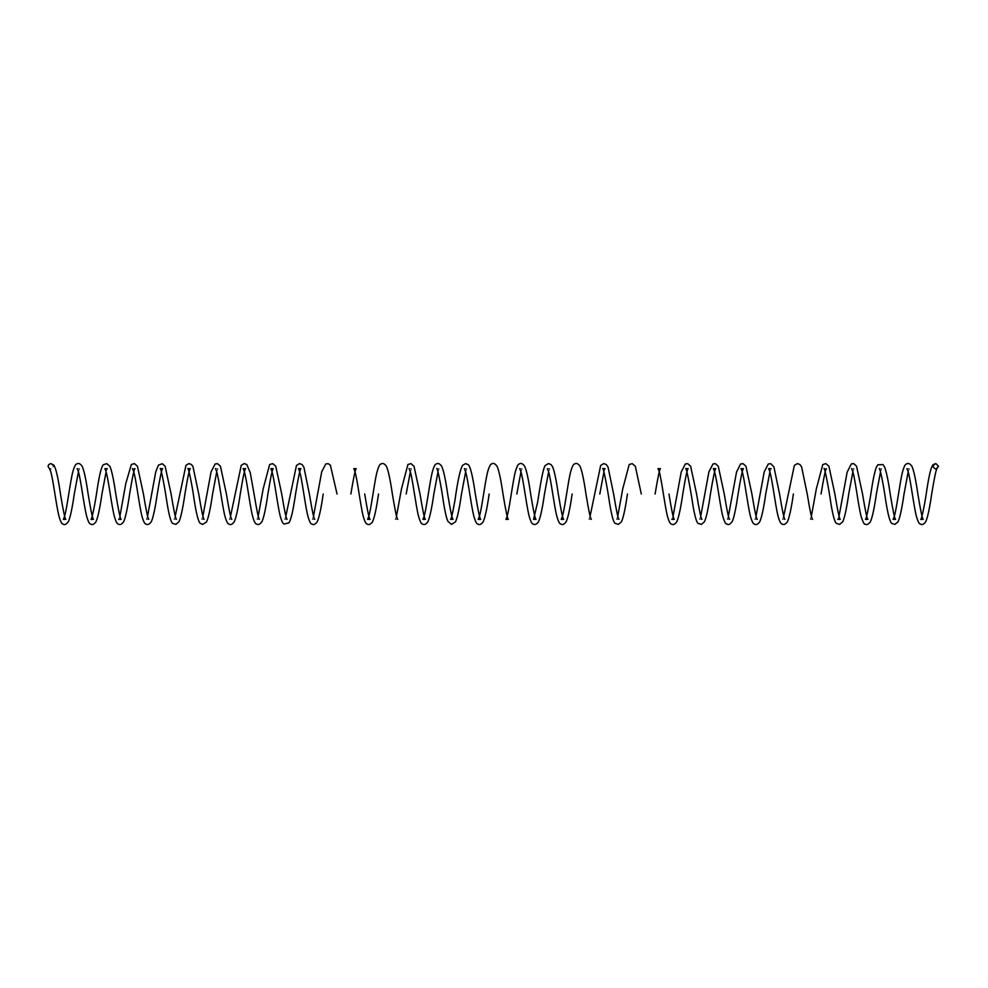 <?xml version="1.0" encoding="UTF-8"?>
<svg xmlns="http://www.w3.org/2000/svg" width="988" height="988" viewBox="0 0 988 988"><rect width="100%" height="100%" fill="white"/><g stroke="black" fill="none" stroke-linecap="round" stroke-linejoin="round"><path stroke-width="0.74" stroke-dasharray="4.94 3.71" d="M50.796 463.582L53.55 466.348L50.759 469.115L49.696 468.892M78.435 471.869L79.658 468.658L77.188 468.621M106.099 471.844L107.309 468.72M118.684 519.379L119.931 516.131M134.998 468.621L132.478 468.571M148.805 519.355L146.335 519.379L147.583 516.131M204.121 519.342L201.663 519.379L202.898 516.144M259.399 519.317L256.979 519.317L258.214 516.156M314.764 519.355L312.282 519.379L313.529 516.131M397.732 519.342L395.249 519.379L396.509 516.131M410.329 471.894L411.576 468.608L409.044 468.596M465.644 471.856L466.867 468.707L464.434 468.645M520.96 471.869L522.183 468.658L519.713 468.621M548.624 471.856L549.847 468.658L547.389 468.633M603.94 471.869L605.138 468.658M618.994 519.342L616.512 519.392L617.772 516.131M671.828 519.379L673.087 516.131M701.949 519.355L699.492 519.379L700.751 516.131M729.613 519.293L727.193 519.342L728.403 516.156M757.302 519.392L754.77 519.429L756.055 516.106M769.887 471.869L771.109 468.645M812.605 519.355L810.123 519.379L811.37 516.131M826.425 468.658L823.955 468.621M837.775 519.379L839.034 516.131M880.518 471.844L881.704 468.695L879.283 468.683M908.17 471.869L909.405 468.645L906.935 468.633M936.908 468.892L935.809 469.115M175.247 516.131L173.987 519.392L176.469 519.342M230.562 516.106L229.29 519.416L231.822 519.392M216.73 471.869L217.953 468.658L215.483 468.621M285.865 516.131L284.643 519.379L287.1 519.342M437.993 471.856L439.203 468.67L436.745 468.633M590.108 516.131L588.86 519.379L591.343 519.355M783.719 516.144L782.471 519.379L784.929 519.342M852.866 471.894L854.114 468.608L851.594 468.596"/><path stroke-width="1.48" d="M49.696 468.892C47.313 466.497 47.683 464.731 50.796 463.582L53.698 465.052C55.785 467.583 58.033 477.241 60.466 494C63.22 510.734 65.01 519.182 65.838 519.355L63.368 519.379L64.393 516.872C66.937 509.228 70 482.873 72.791 471.844C74.322 466.447 75.681 463.817 76.854 463.965C78.41 462.816 80.176 463.57 82.152 466.225C84.079 470.486 86.067 479.748 88.117 494C90.896 510.808 92.687 519.256 93.502 519.355L91.02 519.392C91.353 521.331 95.07 504.794 97.293 488.541C99.665 473.351 101.789 465.36 103.691 464.582L106.766 463.681L109.841 466.274C111.755 470.572 113.731 479.822 115.781 494C118.535 510.759 120.326 519.206 121.154 519.355L118.684 519.379M938.6 466.348L935.846 463.582C932.351 465.397 932.339 467.25 935.809 469.115L938.6 466.348M50.759 469.115L49.536 468.621L50.623 471.313C53.204 479.328 56.267 505.905 59.082 516.613C60.614 521.8 61.972 524.295 63.146 524.097C64.566 525.307 66.357 524.406 68.518 521.405C70.395 516.835 72.309 507.709 74.285 494L78.435 471.869M77.188 468.621L78.225 471.128C80.769 478.772 83.819 505.152 86.623 516.181C88.167 521.565 89.513 524.196 90.686 524.048C92.23 525.208 93.996 524.443 95.984 521.763C97.911 517.514 99.899 508.252 101.949 494L106.099 471.844M107.309 468.72L104.889 468.67L105.864 471.054C108.408 478.723 111.471 505.09 114.287 516.168C115.818 521.565 117.164 524.183 118.338 524.035C119.881 525.196 121.66 524.43 123.636 521.775C125.562 517.502 127.551 508.252 129.613 494C132.38 477.192 134.17 468.732 134.998 468.621M119.931 516.131L125.772 483.601L131.367 464.484L134.393 463.607L137.431 466.188L143.433 494C146.199 510.771 147.99 519.219 148.805 519.355M132.478 468.571L133.528 471.153C136.085 478.686 139.135 505.201 141.951 516.205C143.482 521.578 144.828 524.183 145.989 524.035C147.533 525.196 149.312 524.43 151.3 521.75C153.226 517.49 155.215 508.24 157.265 494C160.019 477.29 161.81 468.843 162.637 468.658L160.167 468.633C160.661 466.299 164.823 487.368 167.256 504.386C169.343 516.588 171.208 522.961 172.838 523.479L175.889 524.369L178.952 521.775C180.878 517.514 182.866 508.252 184.929 494C187.683 477.216 189.474 468.769 190.301 468.645L187.819 468.621C188.152 466.657 191.882 483.218 194.105 499.471C196.427 514.402 198.526 522.38 200.391 523.381L202.688 524.406L206.492 521.997C208.443 517.984 210.469 508.647 212.581 494L216.73 471.869M147.583 516.131L155.771 471.832L158.376 465.187L162.267 463.693L165.132 466.25L171.097 494C173.863 510.808 175.654 519.256 176.469 519.342M175.247 516.131L185.954 465.299L188.856 463.582L191.462 464.521L192.981 466.62L198.749 494C201.503 510.747 203.293 519.194 204.121 519.342M202.898 516.144L211.086 471.832L215.137 463.965L217.582 463.681L220.448 466.237L226.413 494C229.167 510.796 230.97 519.256 231.822 519.392M215.483 468.621L216.545 471.227C219.101 479.007 222.152 505.486 224.955 516.279C226.536 521.726 227.919 524.344 229.105 524.134C230.537 525.233 232.266 524.443 234.28 521.763C236.206 517.477 238.194 508.227 240.245 494C242.986 477.278 244.777 468.818 245.617 468.645L243.147 468.621L244.16 471.115C246.716 478.772 249.779 505.214 252.595 516.242C254.101 521.578 255.435 524.159 256.596 523.998C258.14 525.171 259.918 524.393 261.956 521.676C263.87 517.44 265.858 508.215 267.896 494C270.663 477.192 272.453 468.744 273.281 468.645L270.798 468.621L271.935 471.474C274.442 479.452 277.393 504.695 280.135 515.785C281.704 521.429 283.074 524.171 284.272 524.023L288.867 522.874C290.929 520.145 293.152 510.512 295.56 494C298.314 477.241 300.105 468.794 300.92 468.658L298.45 468.621L299.488 471.14C302.032 478.785 305.082 505.152 307.886 516.181C309.429 521.565 310.775 524.183 311.949 524.035C313.492 525.196 315.258 524.443 317.247 521.763C319.173 517.514 321.162 508.252 323.212 494M230.562 516.106L241.257 465.311L244.172 463.582L246.79 464.521L250.236 472.647L254.064 494C256.818 510.673 258.597 519.12 259.399 519.317M258.214 516.156L263.253 488.529L269.65 464.521L272.676 463.631L275.763 466.237L281.728 494C284.495 510.808 286.285 519.256 287.1 519.342M285.865 516.131L296.474 465.447L299.512 463.582L302.217 464.632L303.921 467.287L309.38 494C312.159 510.808 313.949 519.256 314.764 519.355M313.529 516.131L321.718 471.807L325.768 463.965L328.201 463.681L330.375 465.163L337.044 494M350.864 494C353.642 477.253 355.421 468.806 356.223 468.658L353.766 468.633L354.791 471.091C357.323 478.649 360.373 504.942 363.176 516.057C364.72 521.528 366.079 524.196 367.252 524.035C368.783 525.196 370.562 524.443 372.55 521.775C374.477 517.539 376.477 508.277 378.528 494M364.696 494C367.462 510.771 369.253 519.231 370.08 519.355L367.598 519.379L368.61 516.934C371.006 509.783 373.909 485.763 376.551 473.808C378.281 467.003 379.8 463.73 381.109 463.99C382.677 462.853 384.431 463.582 386.382 466.188C388.309 470.461 390.297 479.736 392.36 494C395.126 510.796 396.917 519.243 397.732 519.342M396.509 516.131L401.474 488.924L407.921 464.496L410.934 463.607L414.009 466.213L420.011 494C422.765 510.722 424.556 519.169 425.383 519.355L422.913 519.379L423.926 516.934C426.458 509.4 429.521 483.07 432.324 471.955C433.856 466.484 435.214 463.829 436.387 463.977C437.943 462.816 439.709 463.57 441.698 466.237C443.624 470.498 445.613 479.748 447.675 494C450.442 510.796 452.232 519.256 453.06 519.355L450.565 519.379C451.195 519.589 452.652 513.254 454.949 500.385C457.58 481.514 460.087 469.868 462.47 465.447L465.533 463.619L468.151 464.607C470.276 466.052 472.672 475.858 475.327 494C478.106 510.833 479.896 519.293 480.724 519.367L478.204 519.429L479.452 516.181C482.107 507.56 485.145 480.501 487.986 470.646C489.48 465.953 490.801 463.681 491.95 463.841C493.296 462.792 494.976 463.57 496.989 466.175C498.928 470.411 500.928 479.686 502.991 494C505.745 510.734 507.536 519.182 508.363 519.355L505.893 519.379L506.906 516.922C509.438 509.376 512.488 483.095 515.291 471.968C516.835 466.484 518.194 463.817 519.367 463.977C520.923 462.816 522.689 463.57 524.665 466.213C526.592 470.449 528.592 479.711 530.642 494C533.421 510.808 535.212 519.256 536.027 519.355L533.545 519.392L537.596 502.349C540.201 485.837 543.178 466.694 545.5 465.311L548.426 463.594L551.045 464.545L552.675 466.904C554.515 471.708 556.392 480.736 558.306 494C561.061 510.747 562.851 519.194 563.666 519.342L561.209 519.379L562.221 516.922C564.741 509.425 567.791 483.169 570.582 472.079C572.151 466.509 573.534 463.804 574.72 463.94C576.263 462.792 578.005 463.533 579.968 466.163C581.907 470.411 583.896 479.686 585.958 494C588.725 510.784 590.515 519.231 591.343 519.355M406.192 494L410.329 471.894M409.044 468.596L410.106 471.153C412.638 478.612 415.701 504.979 418.492 516.057C420.036 521.528 421.394 524.183 422.568 524.023C424.111 525.184 425.89 524.443 427.866 521.788C429.792 517.539 431.793 508.277 433.843 494L437.993 471.856M436.745 468.633C437.141 466.509 441.056 484.91 443.353 501.546C444.909 511.475 446.428 518.07 447.885 521.331L451.565 524.418L455.505 521.812C457.444 517.613 459.432 508.338 461.507 494L465.644 471.856M464.434 468.645L465.62 471.77C468.151 480.168 471.066 505.189 473.795 516.008C475.351 521.528 476.722 524.208 477.908 524.06C479.452 525.208 481.205 524.467 483.157 521.849C485.096 517.613 487.096 508.326 489.159 494M516.823 494L520.96 471.869M519.713 468.621L520.725 471.078C523.269 478.624 526.32 504.942 529.123 516.045C530.667 521.528 532.026 524.196 533.199 524.035C534.743 525.196 536.509 524.443 538.497 521.788C540.424 517.551 542.424 508.289 544.474 494L548.624 471.856M547.389 468.633L548.377 471.054C550.921 478.6 553.972 504.905 556.775 516.045C558.319 521.528 559.677 524.183 560.851 524.023C562.407 525.184 564.173 524.443 566.161 521.788C568.088 517.539 570.076 508.277 572.138 494M599.79 494L603.94 471.869M605.138 468.658L602.68 468.658C603.149 466.2 607.274 486.849 609.72 504.016C611.831 516.44 613.709 522.924 615.363 523.467L618.402 524.369L621.464 521.788C623.403 517.551 625.392 508.289 627.454 494M590.108 516.131L600.679 465.459L603.693 463.607L606.311 464.545L608.028 467.052L613.622 494C616.389 510.808 618.179 519.256 618.994 519.342M617.772 516.131L622.736 488.924L629.183 464.545L632.234 463.644L635.321 466.225L641.286 494M655.106 494C657.872 477.204 659.663 468.757 660.478 468.658L658.008 468.621L659.021 471.078C661.552 478.612 664.615 504.942 667.406 516.045C668.962 521.528 670.321 524.183 671.494 524.035C673.026 525.196 674.792 524.443 676.792 521.775C678.719 517.539 680.707 508.277 682.77 494C685.511 477.266 687.315 468.818 688.142 468.645L685.672 468.621C686.24 466.089 690.624 489.64 693.156 506.721C695.12 517.477 696.836 523.06 698.331 523.492L701.381 524.369L704.469 521.726C706.395 517.44 708.384 508.203 710.421 494C713.188 477.204 714.979 468.744 715.794 468.645L713.311 468.621L714.336 471.078C716.732 478.229 719.635 502.287 722.29 514.242C724.006 521.009 725.513 524.258 726.822 523.986C728.329 525.344 730.194 524.418 732.417 521.207C734.257 516.44 736.146 507.375 738.085 494C740.839 477.229 742.63 468.781 743.445 468.658L740.975 468.621L742 471.078C744.532 478.612 747.583 504.917 750.374 516.008C751.942 521.541 753.301 524.233 754.474 524.072C756.005 525.221 757.759 524.48 759.723 521.825C761.674 517.626 763.675 508.351 765.737 494L769.887 471.869M668.938 494C671.704 510.808 673.495 519.256 674.31 519.355L671.828 519.379M673.087 516.131L681.238 471.955L685.314 463.977L687.759 463.681L690.624 466.213L696.589 494C699.343 510.697 701.134 519.157 701.949 519.355M700.751 516.131L708.902 471.955L712.978 463.965L715.411 463.681L718.276 466.225L724.253 494C727.032 510.895 728.823 519.33 729.613 519.293M728.403 516.156L736.554 471.968L740.63 463.977L743.075 463.681L745.928 466.213L751.905 494C754.671 510.796 756.475 519.256 757.302 519.392M756.055 516.106L764.218 471.918L768.281 463.977L770.726 463.681L773.888 466.805L779.569 494C782.323 510.734 784.114 519.182 784.929 519.342M771.109 468.645L768.639 468.633L769.64 471.066C772.184 478.6 775.247 504.917 778.038 516.045C779.581 521.528 780.94 524.183 782.113 524.023C783.669 525.184 785.435 524.43 787.424 521.775C789.35 517.527 791.339 508.277 793.401 494M783.719 516.144L794.352 465.41L797.39 463.582L799.984 464.545L801.639 467.003L807.221 494C809.987 510.771 811.778 519.219 812.605 519.355M811.37 516.131L816.335 488.937L822.782 464.545L825.832 463.644L828.907 466.213L834.885 494C837.651 510.808 839.442 519.256 840.257 519.342L837.775 519.379M821.053 494C823.819 477.241 825.61 468.794 826.425 468.658M823.955 468.621C824.461 466.41 828.562 487.035 830.982 504.004C833.094 516.415 834.971 522.911 836.614 523.467L839.664 524.369L842.739 521.788C844.666 517.539 846.654 508.277 848.717 494L852.866 471.894M839.034 516.131L847.173 472.066L851.384 463.878L853.694 463.644L856.547 466.188L862.536 494C865.29 510.722 867.081 519.169 867.909 519.355L865.439 519.379C866.353 518.959 868.143 510.512 870.836 494.049C872.7 481.205 874.528 472.252 876.319 467.213L877.887 464.755L882.926 464.582L884.47 466.731C886.335 471.325 888.237 480.415 890.2 494C892.967 510.808 894.758 519.256 895.573 519.355L893.09 519.379L894.103 516.946C896.647 509.4 899.698 483.083 902.501 471.955C904.045 466.472 905.403 463.817 906.576 463.977C908.12 462.816 909.886 463.57 911.887 466.225C913.814 470.473 915.802 479.736 917.852 494C920.631 510.808 922.422 519.256 923.224 519.342L920.754 519.392C921.1 521.219 924.768 505.053 926.966 488.924C929.362 473.524 931.511 465.385 933.425 464.533L935.846 463.582M851.594 468.596L852.718 471.387C855.299 479.439 858.362 506.066 861.178 516.687C863.08 522.393 864.426 524.863 865.241 524.109C866.698 525.208 868.44 524.393 870.453 521.676C872.367 517.341 874.343 508.116 876.368 494L880.518 471.844M879.283 468.683C879.579 466.62 883.26 482.873 885.483 499.064C887.879 514.489 890.027 522.627 891.942 523.479L894.967 524.369L898.055 521.788C899.982 517.539 901.97 508.289 904.032 494L908.17 471.869M906.935 468.633L907.935 471.078C910.467 478.612 913.53 504.88 916.321 516.032C917.877 521.516 919.235 524.183 920.408 524.035C921.965 525.184 923.731 524.443 925.707 521.8C927.633 517.551 929.634 508.289 931.684 494C934.45 477.204 936.241 468.744 937.056 468.658"/></g></svg>
